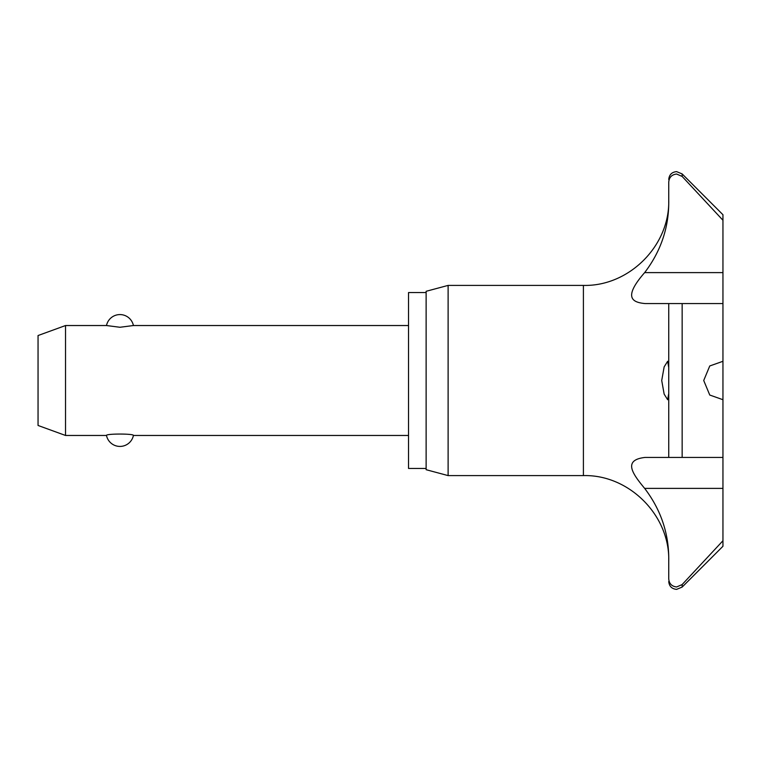 <?xml version="1.0" encoding="UTF-8"?>
<svg xmlns="http://www.w3.org/2000/svg" width="761" height="761" viewBox="0 0 761 761"><rect width="100%" height="100%" fill="white"/><g stroke="black" fill="none" stroke-linecap="round" stroke-linejoin="round"><path stroke-width="1.14" d="M722.95 303.563L645.024 303.563C633.228 302.44 622.156 298.331 644.653 272.609C660.253 252.1 668.282 229.318 668.738 204.271L668.738 182.298C669.071 177.408 671.687 174.649 676.596 174.022L682.151 176.438L722.95 220.262L722.95 399.706L709.756 395.035L703.716 380.5L709.756 365.965L722.95 361.294M668.738 367.506L668.738 393.494L667.663 399.734L664.153 394.141L661.718 380.5L664.153 366.859L667.663 361.266L668.738 367.506L668.738 303.563L668.738 457.437L722.95 457.437L722.95 473.038L722.95 461.242M722.95 473.038L722.95 540.738L682.151 584.562L676.596 586.978C671.687 586.351 669.071 583.592 668.738 578.702L668.738 556.729C668.282 531.682 660.253 508.9 644.653 488.391C632.924 474.198 622.289 460.005 645.024 457.437L668.738 457.437M448.115 285.404L448.115 475.596L426.122 469.699L426.122 291.301L448.115 285.404L583.402 285.404L583.402 475.596C628.995 474.417 669.918 515.33 668.738 560.933M65.532 325.537L65.532 435.463L38.05 425.466L38.05 335.534L65.532 325.537L106.492 325.537A13.746 13.746 0 0 1 133.413 325.537L119.953 327.268L106.492 325.537M426.122 292.547L408.533 292.547L408.533 468.453L426.122 468.453M106.492 435.463A13.746 13.746 0 0 0 133.413 435.463C134.345 433.589 105.56 433.589 106.492 435.463L65.532 435.463M722.95 399.706L722.95 457.437M722.95 299.758L722.95 287.962M722.95 540.738L722.95 546.274L682.151 587.073L682.151 584.562M668.738 179.472C669.204 174.707 671.82 172.091 676.596 171.625L682.151 173.927L722.95 214.726L722.95 220.262M682.151 303.563L682.151 457.437M722.95 272.609L644.653 272.609M722.95 488.391L644.653 488.391M682.151 173.927L682.151 176.438M682.151 587.073L676.596 589.375C671.82 588.909 669.204 586.293 668.738 581.528M408.533 325.537L133.413 325.537M583.402 285.404C628.995 286.583 669.918 245.67 668.738 200.067M408.533 435.463L133.413 435.463M583.402 475.596L448.115 475.596"/></g></svg>
